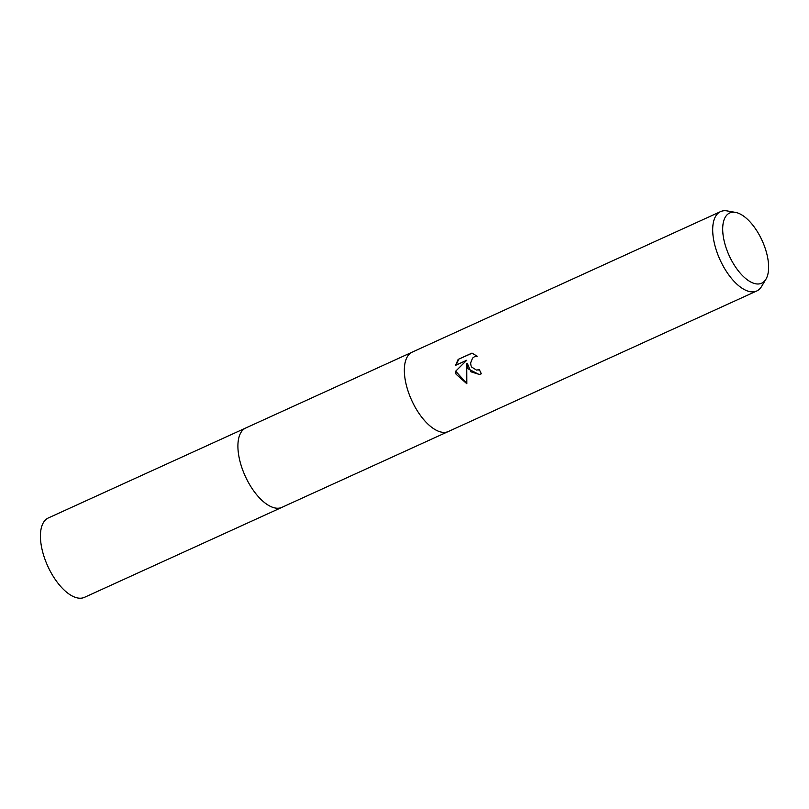 <?xml version="1.0" encoding="UTF-8"?>
<svg xmlns="http://www.w3.org/2000/svg" width="809" height="809" viewBox="0 0 809 809"><rect width="100%" height="100%" fill="white"/><g stroke="black" fill="none" stroke-linecap="round" stroke-linejoin="round"><path stroke-width="1.21" d="M765.941 279.206L761.582 286.457A43.615 20.478 -114.5 0 1 756.739 290.987L448.388 431.5A43.615 20.478 -114.5 0 1 442.786 432.33A43.615 20.478 -114.5 0 1 409.607 395.399A43.605 20.468 -114.5 0 1 407.908 355.818A43.605 20.468 -114.5 0 1 407.918 355.818A43.615 20.478 -114.5 0 1 412.216 352.127L720.566 211.614A43.615 20.478 -114.5 0 1 727.16 210.927L735.492 212.393A38.579 18.111 -114.5 0 1 763.959 244.925A38.579 18.111 -114.5 0 1 765.941 279.206A38.579 18.111 -114.5 0 1 727.352 251.286A38.579 18.111 -114.5 0 1 735.492 212.393M282.25 507.203A43.615 20.478 -114.5 0 1 281.957 507.344A43.605 20.468 -114.5 0 1 243.175 471.253A43.605 20.468 -114.5 0 1 245.784 427.981A43.615 20.478 -114.5 0 1 246.078 427.85M442.776 432.33L442.776 432.33A43.605 20.468 -114.5 0 1 409.607 395.409A43.615 20.478 -114.5 0 1 407.918 355.818L407.908 355.818M468.007 368.793L466.722 363.362L466.813 383.729L456.084 374.223L455.366 371.503L466.763 360.238L455.558 365.344L458.137 359.418L471.95 353.118L477.229 356.233L474.529 356.678L472.527 358.154L470.605 363.069L471.05 365.749L471.718 367.094L476.491 370.097L479.343 369.622A43.615 20.478 65.5 0 0 481.375 373.798L479.11 374.496L468.007 368.793M756.739 290.987A43.615 20.478 -114.5 0 1 717.957 254.886A43.615 20.478 -114.5 0 1 720.566 211.614M479.383 369.723L478.23 369.986M479.373 374.456L470.939 371.796L467.248 363.271L466.722 363.362M466.763 360.238L455.366 371.503M455.882 371.412L466.783 383.476M472.153 353.179L458.127 359.418M458.673 359.327L456.124 365.081M476.096 356.233L477.098 356.112M245.784 427.971A43.615 20.478 -114.5 0 0 244.166 473.71A43.615 20.478 -114.5 0 0 279.55 508.082A43.615 20.478 -114.5 0 0 281.957 507.344L84.47 597.335A43.615 20.478 -114.5 0 1 82.063 598.073A43.615 20.478 -114.5 0 1 46.689 563.701A43.615 20.478 -114.5 0 1 48.307 517.972L411.933 352.269M477.977 370.037L478.503 369.956M475.823 356.273L476.349 356.182M281.947 507.334L448.095 431.622"/></g></svg>
